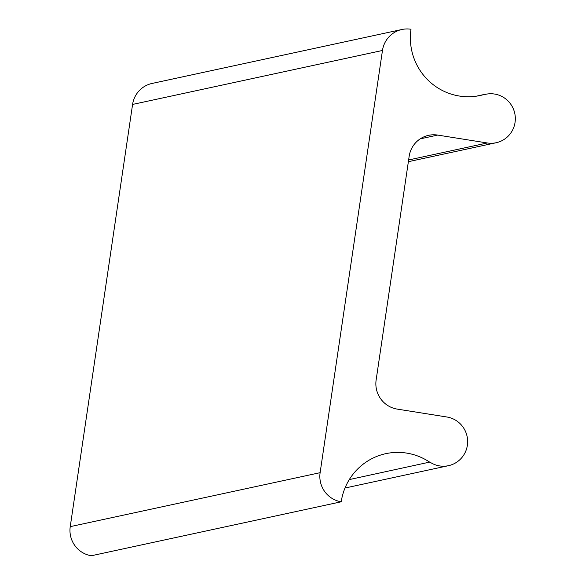 <?xml version="1.0" encoding="UTF-8"?>
<svg xmlns="http://www.w3.org/2000/svg" width="585" height="585" viewBox="0 0 585 585"><rect width="100%" height="100%" fill="white"/><g stroke="black" fill="none" stroke-linecap="round" stroke-linejoin="round"><path stroke-width="0.88" d="M429.756 462.209A58.485 57.527 77.8 0 0 385.808 453.667A58.485 57.527 77.8 0 0 341.216 501.791A25.491 25.075 -102.2 0 1 320.119 472.68L382.466 50.471A25.491 25.075 -102.2 0 1 401.902 29.499A25.491 25.075 -102.2 0 1 410.999 29.25A58.485 57.527 77.8 0 0 459.4 96.042A58.485 57.527 77.8 0 0 480.278 95.472A58.485 57.527 77.8 0 0 484.051 94.514L484.102 94.69A24.782 24.373 -102.2 0 1 485.704 94.287A24.782 24.373 -102.2 0 1 514.763 113.366A24.782 24.373 -102.2 0 1 496.168 142.733A24.782 24.373 -102.2 0 1 487.32 142.974L437.697 135.084A25.491 25.075 77.8 0 0 428.6 135.332A25.491 25.075 77.8 0 0 409.164 156.305L376.133 379.994A25.491 25.075 77.8 0 0 397.23 409.105L446.86 416.995A24.782 24.373 -102.2 0 1 467.627 440.79A24.782 24.373 -102.2 0 1 448.476 465.682A24.782 24.373 -102.2 0 1 439.635 465.923A24.782 24.373 -102.2 0 1 429.858 462.062L349.296 479.59M341.216 501.791L91.333 555.75A25.491 25.075 -102.2 0 1 70.237 526.639L132.583 104.43A25.491 25.075 -102.2 0 1 152.02 83.458L401.902 29.499M484.051 94.514L476.439 96.159M320.119 472.68L70.237 526.639M437.697 135.084L420.213 138.864M487.32 142.974L408.622 159.968M382.466 50.471L132.583 104.43M448.476 465.682L344.996 488.029M485.704 94.287L484.087 94.631M496.168 142.733L408.367 161.694"/></g></svg>

